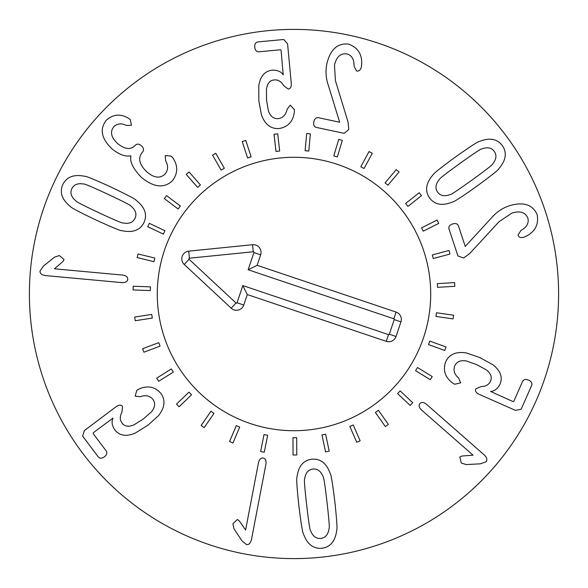 <?xml version="1.0" encoding="UTF-8"?>
<svg xmlns="http://www.w3.org/2000/svg" width="588" height="588" viewBox="0 0 588 588"><rect width="100%" height="100%" fill="white"/><g stroke="black" fill="none" stroke-linecap="round" stroke-linejoin="round"><path stroke-width="0.88" d="M134.659 317.072L151.741 314.396L152.314 318.064L135.233 320.739L134.659 317.072M142.583 348.728L158.775 342.664L160.076 346.141L143.884 352.205L142.583 348.728M156.731 378.135L171.365 368.933L173.342 372.072L158.709 381.274L156.731 378.135M176.518 404.088L188.998 392.123L191.563 394.798L179.083 406.764L176.518 404.088M201.125 425.514L210.938 411.277L213.995 413.386L204.183 427.623L201.125 425.514M229.555 441.544L236.288 425.616L239.706 427.064L232.973 442.985L229.555 441.544M260.631 451.503L264.019 434.554L267.658 435.282L264.269 452.231L260.631 451.503M293.074 455.002L292.971 437.707L296.683 437.685L296.786 454.98L293.074 455.002M325.561 451.878L321.974 434.966L325.605 434.194L329.192 451.106L325.561 451.878M356.747 442.272L349.823 426.425L353.226 424.94L360.15 440.787L356.747 442.272M385.353 426.572L375.379 412.453L378.415 410.314L388.389 424.433L385.353 426.572M410.211 405.426L397.591 393.607L400.134 390.902L412.747 402.721L410.211 405.426M430.291 379.708L415.554 370.675L417.487 367.507L432.231 376.54L430.291 379.708M444.778 350.463L428.512 344.59L429.777 341.099L446.035 346.971L444.778 350.463M453.069 318.902L435.951 316.425L436.487 312.75L453.598 315.227L453.069 318.902M454.818 286.312L437.56 287.341L437.34 283.636L454.597 282.608L454.818 286.312M449.967 254.045L433.268 258.529L432.305 254.942L449.004 250.459L449.967 254.045M438.707 223.411L423.257 231.172L421.589 227.857L437.038 220.096L438.707 223.411M421.5 195.686L407.932 206.403L405.632 203.492L419.2 192.776L421.5 195.686M399.054 171.997L387.926 185.227L385.089 182.839L396.216 169.609L399.054 171.997M372.3 153.314L364.06 168.521L360.797 166.757L369.036 151.55L372.3 153.314M342.319 140.422L337.321 156.974L333.771 155.901L338.769 139.349L342.319 140.422M310.361 133.829L308.803 151.05L305.106 150.719L306.664 133.498L310.361 133.829M277.727 133.821L279.675 151.006L275.985 151.417L274.037 134.24L277.727 133.821M245.762 140.392L251.135 156.827L247.607 157.981L242.234 141.546L245.762 140.392M215.774 153.277L224.351 168.293L221.132 170.13L212.555 155.114L215.774 153.277M189.005 171.939L200.434 184.919L197.649 187.366L186.22 174.393L189.005 171.939M166.551 195.62L180.362 206.028L178.127 208.99L164.317 198.582L166.551 195.62M149.33 223.337L164.956 230.746L163.368 234.097L147.742 226.689L149.33 223.337M138.055 253.965L154.85 258.066L153.968 261.675L137.173 257.566L138.055 253.965M133.182 286.231L150.462 286.863L150.33 290.575L133.05 289.935L133.182 286.231M471.973 180.068C485.989 169.961 492.876 164.589 492.634 163.964C496.382 159.326 496.926 155.136 494.258 151.381C491.546 147.661 487.401 146.846 481.815 148.933C481.293 148.499 474.016 153.328 459.978 163.405C445.895 173.563 438.986 178.95 439.258 179.561C435.51 184.191 434.966 188.388 437.634 192.136C440.339 195.855 444.491 196.671 450.077 194.584C450.562 195.04 457.868 190.196 471.973 180.068M476.552 186.425C461.83 196.848 453.877 202.022 452.672 201.949C442.463 206.153 434.76 204.815 429.571 197.936C424.698 190.835 425.881 183.103 433.106 174.761C433.415 173.592 440.846 167.69 455.406 157.047C470.047 146.677 477.985 141.517 479.213 141.576C489.429 137.371 497.132 138.709 502.321 145.581C507.194 152.689 506.011 160.414 498.786 168.763C498.448 169.947 491.031 175.834 476.552 186.425M469.658 253.597L463.587 258.007L457.949 255.971L448.989 228.975C448.423 226.652 449.614 224.984 452.562 223.977C455.524 223.021 457.479 223.646 458.412 225.843L465.255 246.453L491.237 218.148C496.162 212.319 502.181 208.196 509.304 205.771C523.305 201.574 532.581 204.492 537.131 214.546C538.939 224.565 535.117 231.856 525.679 236.427L523.893 237.199C520.843 238.066 518.873 237.39 517.991 235.171L520.872 230.489C526.833 227.181 529.149 223.014 527.811 217.986C525.305 212.231 519.976 210.6 511.817 213.099L498.925 221.808L469.658 253.597M454.715 384.251L452.738 383.104C445.057 377.378 442.713 370.264 445.704 361.767C449.203 354.27 456.082 351.33 466.35 352.954L479.867 357.555L492.942 364.81C500.601 370.8 502.931 377.32 499.94 384.376C497.514 388.881 494.383 391.24 490.554 391.446L512.883 401.508L513.78 401.354L522.563 381.494C523.717 379.363 525.731 378.907 528.597 380.113C531.427 381.428 532.441 383.222 531.64 385.507L521.159 409.219L515.485 410.387L479.308 394.394C476.089 392.872 474.906 391.035 475.773 388.874L481.013 386.588C485.747 386.5 488.885 384.736 490.443 381.281C492.318 377.32 490.936 373.52 486.291 369.874L476.736 364.634L466.313 360.944C460.588 360.01 456.744 361.627 454.781 365.787C453.032 370.168 454.333 374.299 458.684 378.187L460.676 382.839L454.715 384.251M473.046 455.178L421.721 410.181C419.031 407.631 418.428 405.426 419.913 403.559C421.574 401.839 423.838 402.148 426.719 404.485L484.049 454.752C486.952 457.523 487.606 459.889 486.004 461.845L480.352 463.822L466.144 464.579L461.271 462.991L459.801 457.001L462.006 456.023L473.046 455.178M54.419 268.804L122.385 275.052C126.06 275.529 127.846 276.963 127.736 279.344C127.405 281.711 125.391 282.791 121.694 282.593L45.761 275.61C41.785 275.081 39.866 273.552 40.013 271.031L43.424 266.099L54.478 257.147L59.351 255.567L64.055 259.551L62.85 261.631L54.419 268.804M136.82 390.285L138.79 389.116C147.537 385.206 154.887 386.625 160.847 393.379C165.691 400.097 164.897 407.535 158.473 415.701L147.867 425.264L135.152 433.143C126.185 436.899 119.357 435.759 114.66 429.703C111.904 425.389 111.375 421.508 113.065 418.061L93.389 432.65L93.088 433.503L106.141 450.856C107.435 452.907 106.854 454.884 104.399 456.803C101.878 458.625 99.813 458.64 98.211 456.825L82.621 436.112L84.363 430.592L115.976 406.808C118.872 404.735 121.054 404.603 122.524 406.411L121.959 412.107C119.724 416.275 119.739 419.883 121.995 422.926C124.531 426.491 128.529 427.138 133.976 424.859L143.215 419.075L151.513 411.776C155.122 407.234 155.585 403.096 152.909 399.348C149.94 395.687 145.699 394.805 140.179 396.709L135.152 396.18L136.82 390.285M245.6 529.994L258.433 462.954C259.271 459.346 260.866 457.707 263.233 458.045C265.555 458.603 266.438 460.72 265.879 464.38L251.539 539.269C250.62 543.18 248.908 544.936 246.416 544.547L241.844 540.666L234.002 528.803L232.907 523.79L237.331 519.498L239.287 520.902L245.6 529.994M306.657 504.938C308.649 522.1 309.979 530.729 310.648 530.824C312.86 536.359 316.256 538.88 320.827 538.38C325.399 537.829 328.133 534.61 329.037 528.715C329.67 528.472 329.008 519.763 327.06 502.6C325.054 485.343 323.723 476.684 323.062 476.625C320.842 471.091 317.446 468.57 312.875 469.07C308.303 469.621 305.569 472.848 304.665 478.735C304.033 478.948 304.694 487.68 306.657 504.938M298.88 505.834C296.955 487.9 296.323 478.426 296.969 477.419C298.285 466.453 303.202 460.382 311.743 459.206C320.32 458.42 326.487 463.212 330.25 473.597C331.118 474.435 332.646 483.806 334.829 501.704C336.748 519.542 337.38 528.987 336.733 530.038C335.417 541.004 330.5 547.075 321.967 548.251C313.382 549.038 307.215 544.238 303.452 533.853C302.585 532.985 301.056 523.643 298.88 505.834M348.052 122.047L348.78 129.522L344.178 133.358L316.359 127.42C314.065 126.729 313.228 124.854 313.852 121.804C314.529 118.769 316.057 117.402 318.431 117.703L339.666 122.238L328.405 85.495C325.87 78.3 325.355 71.023 326.869 63.658C330.331 49.451 337.549 42.931 348.515 44.093C358.07 47.606 362.436 54.588 361.598 65.047L361.363 66.973C360.562 70.045 358.981 71.398 356.622 71.038L354.042 66.187C354.204 59.366 351.786 55.265 346.773 53.875C340.54 53.118 336.432 56.889 334.462 65.187L335.447 80.718L348.052 122.047M294.404 109.677L294.36 111.963C293.111 121.466 288.046 126.979 279.175 128.515C270.921 129.117 264.997 124.538 261.41 114.785L258.83 100.746L258.786 85.789C260.278 76.183 264.835 70.964 272.45 70.141C277.573 70.06 281.16 71.64 283.21 74.882L281.093 50.487L280.527 49.774L258.904 51.795C256.486 51.825 255.104 50.289 254.758 47.194C254.523 44.093 255.596 42.329 257.978 41.91L283.791 39.499L287.583 43.88L291.258 83.261C291.508 86.818 290.472 88.744 288.164 89.045L283.614 85.583C281.233 81.489 278.153 79.608 274.383 79.931C270.017 80.233 267.371 83.298 266.452 89.126L266.54 100.026L268.4 110.926C270.377 116.373 273.655 118.938 278.249 118.622C282.924 118.019 285.9 114.866 287.172 109.17L290.266 105.164L294.404 109.677M171.314 156.143L172.887 157.922C178.179 165.809 177.98 173.46 172.299 180.883C163.861 188.645 153.483 187.396 141.157 177.142C132.881 168.359 129.492 161.303 130.977 155.974L130.793 155.805C125.244 156.886 118.901 154.504 111.771 148.668C101.334 138.547 99.504 129.073 106.281 120.253C113.021 114.256 120.275 113.521 128.044 118.041L130.316 119.548L131.403 125.332L126.288 125.442C121.569 122.995 117.424 123.414 113.837 126.714C109.868 131.712 111.044 137.239 117.372 143.296C124.59 149.33 130.463 150.102 134.99 145.611L135.328 145.236C137.1 143.59 139.158 143.795 141.488 145.853C143.751 148 144.141 150.028 142.656 151.939L142.259 152.373C137.783 158.01 139.18 164.383 146.441 171.49C153.696 177.936 159.877 178.833 164.971 174.18C168.242 170.145 168.44 165.647 165.559 160.693L165.272 155.519L171.314 156.143M107.736 194.194C92.073 186.896 84.033 183.5 83.599 184.022C77.726 183.008 73.801 184.581 71.824 188.733C69.898 192.915 71.207 196.936 75.756 200.795C75.632 201.456 83.393 205.455 99.034 212.797C114.778 220.14 122.848 223.543 123.245 223.006C129.125 224.021 133.05 222.448 135.019 218.295C136.945 214.113 135.637 210.092 131.095 206.234C131.242 205.587 123.458 201.574 107.736 194.194M111.051 187.109C127.331 194.871 135.725 199.288 136.247 200.376C144.898 207.241 147.485 214.62 144.016 222.499C140.187 230.217 132.866 232.958 122.054 230.716C120.885 231.018 112.11 227.409 95.719 219.89C79.52 212.165 71.148 207.755 70.597 206.653C61.946 199.788 59.359 192.408 62.828 184.529C66.657 176.812 73.978 174.07 84.79 176.312C85.988 176.025 94.742 179.627 111.051 187.109M558.6 294A264.6 264.6 0 0 1 161.7 523.151A264.6 264.6 0 0 1 161.7 64.849A264.6 264.6 0 0 1 558.6 294M157.29 294A136.71 136.71 0 0 1 362.355 175.606A136.71 136.71 0 0 1 362.355 412.394A136.71 136.71 0 0 1 157.29 294M237.045 302.746L242.822 285.577L388.514 334.616A0.625 0.625 0 0 0 389.307 334.227L394.232 319.593A0.625 0.625 0 0 0 393.835 318.799L248.143 269.76L253.928 252.59A0.625 0.625 0 0 0 253.266 251.767L189.446 258.206A0.625 0.625 0 0 0 189.086 259.286L236.023 303.004A0.625 0.625 0 0 0 237.045 302.746L243.763 305.01A7.718 7.718 0 0 1 231.187 308.193L184.25 264.475A7.718 7.718 0 0 1 188.733 251.149L252.553 244.711A7.718 7.718 0 0 1 260.646 254.854L257.125 265.306L396.099 312.081A7.718 7.718 0 0 1 400.95 321.856L396.025 336.483A7.718 7.718 0 0 1 386.25 341.341L247.283 294.559L243.763 305.01M247.283 294.559L242.822 285.577M257.125 265.306L248.143 269.76M250.385 423.566A136.71 136.71 0 0 1 203.595 191.445A136.71 136.71 0 0 1 428.013 266.989A136.71 136.71 0 0 1 250.385 423.566M386.25 341.341L388.514 334.616M396.025 336.483L389.307 334.227M400.95 321.856L394.232 319.593M396.099 312.081L393.835 318.799M260.646 254.854L253.928 252.59M252.553 244.711L253.266 251.767M188.733 251.149L189.446 258.206M184.25 264.475L189.086 259.286M231.187 308.193L236.023 303.004"/></g></svg>
